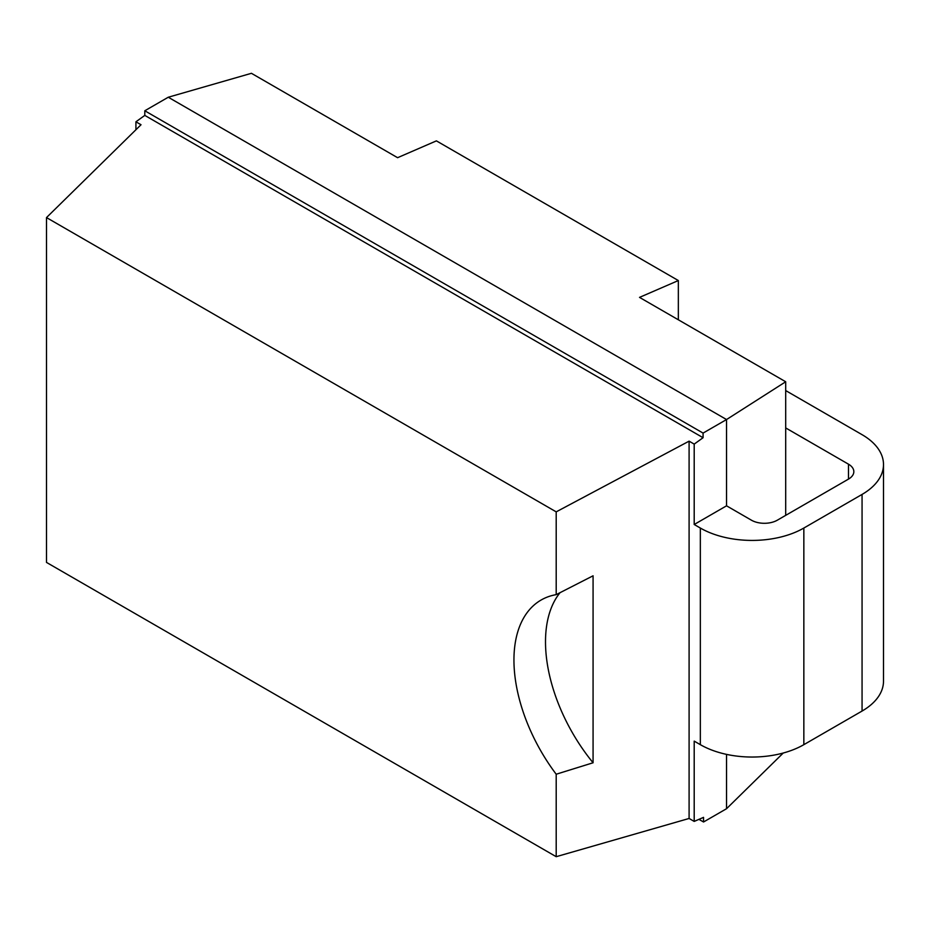 <?xml version="1.0" encoding="UTF-8"?>
<svg xmlns="http://www.w3.org/2000/svg" width="930" height="930" viewBox="0 0 930 930"><rect width="100%" height="100%" fill="white"/><g stroke="black" fill="none" stroke-linecap="round" stroke-linejoin="round"><path stroke-width="1.4" d="M783.246 753.021L726.539 808.716L703.545 821.992L698.965 819.353M785.699 427.928L848.474 464.175A18.298 10.567 180 0 1 853.833 471.65A18.298 10.567 180 0 1 848.474 479.113L777.317 520.196A18.298 10.567 180 0 1 751.44 520.196L726.539 505.815L726.539 419.546L785.699 381.765L639.526 297.379L678.342 280.546L436.403 140.872L397.587 157.693L251.426 73.307L168.272 97.232L144.801 110.775L144.801 115.401L703.08 437.716L694.198 444.11L689.095 441.157L689.095 818.47L694.198 821.411L694.198 741.117L700.337 744.663A73.191 42.257 180 0 0 803.846 744.663L862.063 711.055A73.191 42.257 180 0 0 883.5 681.167L883.5 464.547A73.191 42.257 0 0 0 862.063 434.67L785.699 390.577M785.699 515.36L785.699 381.765M726.539 808.716L726.539 754.381M726.539 505.815L694.198 524.497L700.337 528.042A73.191 42.257 0 0 0 803.846 528.042L862.063 494.423A73.191 42.257 0 0 0 883.5 464.547M694.198 524.497L694.198 444.11M135.919 129.747L135.919 121.795L141.023 124.736L46.5 217.585L556.198 511.86L689.095 441.157M703.545 821.992L703.545 817.365L694.198 821.411M168.272 97.232L726.539 419.546L703.08 433.089L703.08 437.716M135.919 121.795L144.801 115.401M46.5 217.585L46.5 562.418L556.198 856.693L556.198 774.225A131.072 75.667 60 0 1 541.097 600.036A131.072 75.667 60 0 1 556.198 594.642L556.198 511.86M689.095 818.47L556.198 856.693M560.069 592.643A131.072 75.667 -120 0 0 593.073 762.774L593.073 575.798L556.198 594.642M556.198 774.225L593.073 762.774M703.08 433.089L144.801 110.775M678.342 319.792L678.342 280.546M848.474 479.113L848.474 464.175M862.063 494.423L862.063 711.055M803.846 528.042L803.846 744.663M700.337 528.042L700.337 744.663"/></g></svg>
